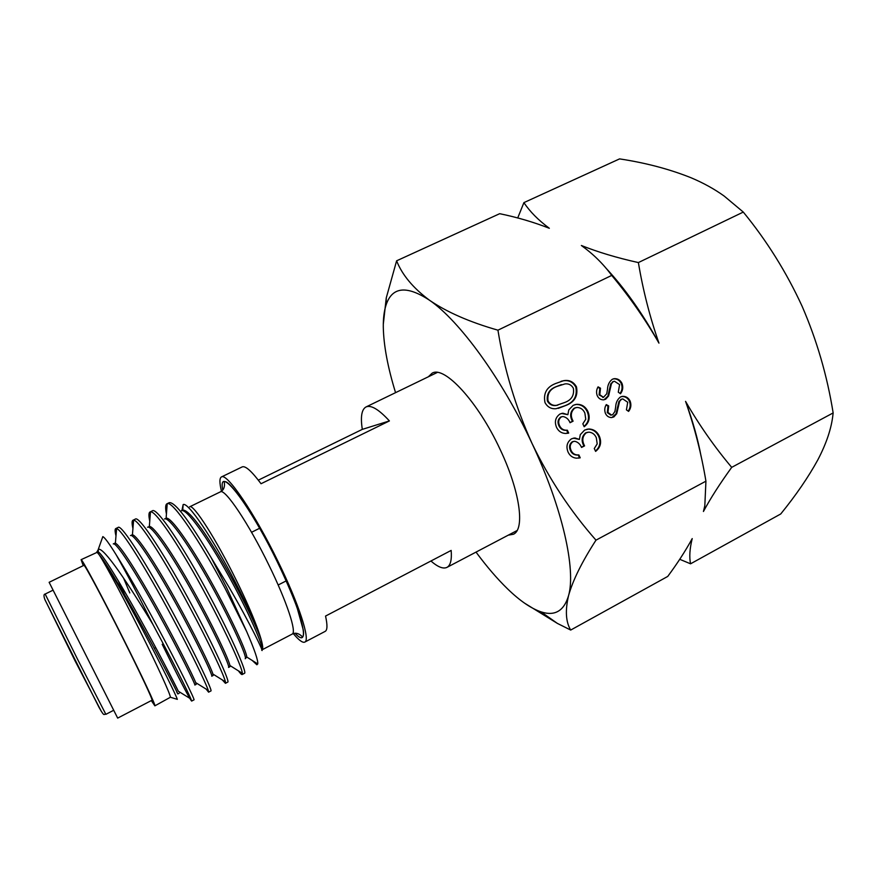 <?xml version="1.0" encoding="UTF-8"?>
<svg xmlns="http://www.w3.org/2000/svg" width="877" height="877" viewBox="0 0 877 877"><rect width="100%" height="100%" fill="white"/><g stroke="black" fill="none" stroke-linecap="round" stroke-linejoin="round"><path stroke-width="1.32" d="M166.959 503.782L169.327 502.642C175.159 502.039 189.125 520.434 211.236 557.816L226.628 587.656L246.656 631.517L225.115 588.423C200.153 541.295 172.55 500.372 167.211 503.694L166.97 503.782C165.424 504.582 165.238 507.98 166.433 513.988M153.146 624.873L152.927 624.468C138.84 596.36 126.584 573.141 116.159 554.801C127.417 572.736 140.605 595.658 155.689 623.591C178.711 666.18 195.253 700.449 194.003 699.835L191.635 701.074L190.956 699.035C188.106 692.063 172.539 660.743 153.146 624.873M206.128 689.081L208.594 692.172L208.287 690.429C206.27 683.917 191 652.148 171.333 615.665C147.051 570.412 121.717 529.291 116.586 528.59L115.764 528.579C114.832 529.05 114.909 531.484 115.983 535.88M115.764 528.579L118.165 527.417C121.388 523.744 148.027 566.125 173.854 614.382C196.744 656.851 212.727 691.262 210.951 690.933L208.594 692.172M222.341 679.938L225.433 683.315L225.433 681.857C224.26 675.838 209.329 643.608 189.388 606.522C164.876 560.644 138.807 519.546 133.6 520.171L132.942 520.258C131.824 520.828 131.824 523.569 132.931 528.48M132.942 520.258L135.332 519.107C139.125 515.161 166.235 557.125 191.899 605.251C214.657 647.577 230.07 682.142 227.779 682.087L225.433 683.315M238.401 670.828C240.375 673.547 241.635 674.775 242.173 674.523L242.392 673.328C242.107 667.814 227.516 635.134 207.312 597.434C182.569 550.942 155.755 509.91 150.471 511.872L150.011 511.993C148.684 512.672 148.597 515.742 149.748 521.179M150.011 511.993L152.379 510.842C156.742 506.643 184.313 548.191 209.8 596.174C232.427 638.379 247.292 673.087 244.497 673.306L242.173 674.523M162.201 644.288C179.653 679.85 189.465 698.772 191.635 701.074M262.135 649.78L292.151 634.104C297.029 632.635 286.834 601.534 268.8 564.909C248.619 523.361 224.797 488.029 220.368 491.865L189.651 506.818C193.192 503.409 216.312 539.377 236.735 581.144C253.628 615.325 264.624 644.968 262.431 649.21M49.134 582.306L117.671 718.11L152.006 700.219C153.245 700.602 140.188 672.736 122.813 638.127C103.201 598.98 84.236 563.593 83.929 565.314L49.134 582.306M83.227 565.654L81.101 559.679C81.418 557.783 101.951 596.086 123.251 638.599C142.107 676.156 156.205 706.27 154.867 705.842L151.315 700.58M81.101 559.679L97.248 552.28C99.989 554.264 119.941 590.813 139.651 630.289C157.005 664.919 170.291 693.992 170.401 697.248L154.867 705.842M176.748 699.177L177.34 699.353C176.255 695.691 161.39 665.172 142.304 629.226C124.479 595.582 106.117 563.33 99.561 555.218L96.832 551.929M97.018 551.83L98.41 549.331C103.541 546.941 127.965 582.953 152.927 624.468M116.159 554.801C109.143 543.477 104.692 537.404 102.817 536.614L102.05 538.774M118.395 580.991L124.655 594.858M181.901 510.6L183.14 504.593C187.952 501.48 213.155 539.07 235.266 582.087C248.355 607.64 256.994 626.891 261.193 639.826C262.64 645.143 262.99 648.421 262.245 649.638M261.664 650.109C264.931 654.67 251.008 624.819 228.557 586.417L211.236 557.816M246.656 631.517C254.549 649.736 258.244 660.545 257.75 663.944L256.873 664.766L252.258 660.491M362.311 429.368L389.41 420.927C378.787 409.373 370.982 404.725 366.005 406.961C361.609 409.449 360.381 416.915 362.311 429.368L258.331 480.147M389.41 420.927L261.039 483.731C251.644 471.146 245.352 465.534 242.173 466.915L221.421 476.956C219.414 478.118 219.425 482.865 221.464 491.208M293.324 633.611C298.827 640.199 302.631 643.027 304.757 642.107C310.611 640.342 299.09 604.308 278.108 561.62C254.604 513.166 226.737 472.363 221.421 476.956M430.925 561.006C437.853 567.035 443.192 569.162 446.963 567.375C450.515 565.468 451.918 559.822 451.162 550.427L325.542 616.071C327.538 625.049 327.417 630.157 325.17 631.374L304.757 642.107M96.821 551.929L98.202 551.819C102.609 554.209 119.557 581.911 138.961 616.761C157.794 650.756 174.907 683.972 178.338 691.24L163.188 661.609M114.668 543.236L115.38 543.247C119.864 544.65 137.371 572.33 157.06 607.651C176.2 642.128 193.083 675.805 195.714 682.635L196.218 684.323L194.847 685.047C195.889 685.321 179.336 651.447 157.937 612.617C136.176 573.163 116.246 541.811 113.276 543.915L114.668 543.236M131.857 534.86L132.427 534.795C136.987 535.189 155.054 562.804 175.027 598.596C194.475 633.567 211.094 667.693 212.914 674.062L213.111 675.498L211.752 676.211C213.275 676.233 197.237 642.238 175.915 603.551C154.242 564.229 133.918 533.205 130.476 535.54M148.937 526.551L149.342 526.441C153.968 525.816 172.626 553.343 192.874 589.618C212.629 625.071 228.952 659.647 229.938 665.533L229.895 666.728L228.535 667.441C230.541 667.211 215.008 633.095 193.762 594.54C172.166 555.349 151.469 524.665 147.555 527.22M165.896 518.296L166.115 518.208C170.796 516.52 190.046 543.926 210.579 580.673C230.64 616.619 246.656 651.655 246.788 657.037L245.209 658.726C247.687 658.243 232.646 624.018 211.489 585.595C189.98 546.546 168.899 516.18 164.525 518.954M182.153 510.589L182.745 510.085C188.391 509.712 200.997 525.871 220.565 558.561C238.423 588.884 255.832 624.534 261.193 639.826M99.561 555.218C107.323 564.382 127.746 599.429 146.295 633.567C165.194 668.252 178.097 694.036 177.834 693.937L176.814 692.183M129.796 592.918L123.58 578.151M181.386 510.743C186.165 507.849 206.994 536.823 228.217 575.137C249.035 612.738 264.065 647.588 261.96 649.89M508.276 535.156L513.396 534.257C525.18 529.324 519.984 491.12 500.076 449.353C478.086 401.776 444.332 365.336 432.12 373.196L428.349 376.781M476.025 552.104C486.636 566.476 497.116 578.699 507.454 588.763C519.798 600.745 530.98 608.441 541.01 611.85C554.812 616.388 563.988 611.006 568.537 595.713C576.134 569.633 562.519 508.09 532.12 443.63C502.181 379.138 459.416 320.642 429.511 300.241C406.632 285.211 392.162 286.757 386.099 304.889C384.126 310.886 383.194 318.263 383.293 327.044C383.655 345.417 387.744 367.288 395.56 392.655M570.697 630.059L667.737 576.43C677.384 563.418 685.551 550.8 692.216 538.588C689.717 548.662 689.158 557.07 690.561 563.812L780.738 513.966C795.965 495.22 808.353 477.165 817.879 459.778C826.43 443.4 831.44 428.414 832.931 414.81L833.15 412.924C827.208 375.86 816.86 340.298 802.104 306.248C786.406 272.144 766.794 240.758 743.29 212.07L638.379 262.574C642.973 290.134 649.835 316.981 658.956 343.126C645.165 319.151 629.423 296.579 611.718 275.411L497.939 330.18C504.264 369.436 515.654 407.246 532.12 443.63C549.254 479.094 570.543 511.28 595.987 540.155C581.911 561.96 572.758 580.475 568.537 595.713C565.084 610.524 565.808 621.968 570.697 630.059L557.388 623.404L524.413 603.058M620.467 393.751L618.285 392.183L619.59 384.608L614.448 381.243L613.319 381.605L611.444 383.677L608.583 395.987L605.667 399.232L603.584 399.846C600.723 399.868 598.618 398.487 597.259 395.702C596.119 392.611 596.393 389.662 598.081 386.856L600.493 388.204L599.791 394.738L603.475 397.303L606.763 393.762L607.509 389.136C607.695 384.904 609.285 381.627 612.299 379.292L614.207 378.678C617.693 378.48 620.28 380.059 621.99 383.402C623.372 387.163 622.867 390.616 620.467 393.751M567.364 430.201L568.713 433.095L565.742 433.468C561.598 433.359 558.539 431.341 556.566 427.406C554.286 421.793 555.426 417.342 559.964 414.032L562.87 413.21L567.868 414.689L568.789 409.91L573.196 405.306L576.671 404.319C581.791 404.209 585.551 406.632 587.941 411.576C590.396 417.726 589.147 422.78 584.17 426.737L582.832 423.854L585.759 419.25L584.871 413.067C583.26 409.449 580.618 407.575 576.956 407.454L574.797 408.068C570.839 411.554 570.269 415.917 573.098 421.168L570.039 422.714C568.614 419.184 566.213 417.123 562.848 416.52L561.302 416.937C558.506 419.239 557.947 422.199 559.625 425.805C561.192 428.897 563.615 430.377 566.915 430.212L567.594 433.315M705.93 481.177C701.392 453.902 694.606 427.307 685.562 401.37C699.265 425.137 714.645 447.127 731.703 467.353C719.885 483.687 710.458 498.399 703.442 511.488L704.823 505.678L705.93 481.177L595.987 540.155M833.15 412.924L731.703 467.353M578.875 454.933L580.223 457.816L576.452 458.178C572.67 457.805 569.897 455.81 568.121 452.192C565.851 446.601 566.981 442.14 571.497 438.818L574.939 437.963L579.379 439.432L580.289 434.652L584.674 430.037L588.884 428.996C593.663 429.182 597.16 431.594 599.364 436.231C601.819 442.359 600.57 447.413 595.615 451.392L594.277 448.52L597.193 443.905L596.316 437.733C594.792 434.312 592.304 432.449 588.851 432.142L586.264 432.789C582.328 436.286 581.769 440.649 584.586 445.878L581.539 447.445C580.168 444.091 577.888 442.03 574.687 441.274L572.834 441.712C570.05 444.025 569.491 446.985 571.168 450.581C572.484 453.332 574.578 454.779 577.45 454.933L578.875 454.933L578.217 455.031L579.554 457.915L578.546 458.123M565.808 405.47L556.073 408.715C551.184 409.131 547.489 407.092 545.001 402.598C543.159 393.356 546.7 386.998 555.612 383.523L563.736 380.662C569.283 379.719 573.525 381.78 576.463 386.823C578.228 395.9 574.676 402.115 565.808 405.47L558.21 408.386M628.601 411.401L626.419 409.855L627.724 402.269L622.78 398.903L621.475 399.287L619.601 401.37L616.75 413.681L613.845 416.937L611.488 417.573C608.759 417.474 606.741 416.104 605.459 413.44C604.319 410.348 604.593 407.399 606.281 404.593L608.682 405.93L607.98 412.464L611.521 415.018L612.683 414.689L614.93 411.466L615.676 406.84C615.862 402.609 617.452 399.32 620.456 396.985L622.615 396.327C625.981 396.251 628.48 397.829 630.114 401.052C631.495 404.812 630.991 408.265 628.601 411.401M383.293 324.358L386.253 297.939L396.612 260.809C402.192 274.94 413.166 288.084 429.511 300.241C446.766 312.08 469.568 322.067 497.939 330.18M743.29 212.07L724.216 196.097C714.492 189.092 703.42 182.975 691.021 177.746C669.425 169.118 645.615 162.826 619.579 158.89L523.909 202.62C529.905 211.642 538.379 220.193 549.331 228.283C533.731 222.166 517.189 217.299 499.682 213.692L396.612 260.809M690.561 563.812L679.73 559.296M517.715 217.978L523.909 202.62M611.718 275.411C603.398 264.043 593.28 254.067 581.363 245.494C597.939 252.127 616.937 257.816 638.379 262.574M658.956 343.126C642.534 313.363 624.775 288.27 605.689 267.836M701.118 456.468C697.895 439.136 692.709 420.774 685.562 401.37M580.223 457.816L579.554 457.915M579.379 439.432L573.35 438.138M599.364 436.231L598.673 436.34C601.074 442.161 600 447.073 595.45 451.052M586.877 429.237L588.204 429.116C592.984 429.302 596.47 431.714 598.673 436.34M586.264 432.789L585.595 432.909C581.659 436.406 581.1 440.758 583.907 445.987L581.44 447.259M587.579 432.295L585.595 432.909M584.586 445.878L583.907 445.987M572.834 441.712L572.177 441.822C569.392 444.135 568.844 447.084 570.51 450.679C571.826 453.431 573.92 454.878 576.781 455.031L578.217 455.031M573.646 441.405L572.177 441.822M571.168 450.581L570.51 450.679M568.713 433.095L568.055 433.216M567.868 414.689L561.466 413.44M587.941 411.576L587.261 411.719C589.673 417.562 588.588 422.462 584.027 426.43M574.917 404.637L576.014 404.472C581.122 404.363 584.871 406.785 587.261 411.719M574.797 408.068L574.128 408.222C570.182 411.697 569.611 416.06 572.44 421.3L569.962 422.561M575.794 407.662L574.128 408.222M573.098 421.168L572.44 421.3M561.302 416.937L560.655 417.079C557.86 419.37 557.312 422.33 558.978 425.937C560.546 429.028 562.968 430.497 566.257 430.344L566.717 430.333M561.938 416.685L560.655 417.079M559.625 425.805L558.978 425.937M576.463 386.823L575.794 386.998C577.559 396.075 574.018 402.28 565.161 405.623M561.05 381.298L563.089 380.848C568.625 379.905 572.867 381.955 575.794 386.998M561.423 384.619L556.314 386.604C549.375 389.18 546.404 394.014 547.412 401.107C549.342 404.429 552.137 405.898 555.788 405.525L557.849 405.141M573.361 388.248C571.453 384.926 568.68 383.479 565.04 383.896L556.95 386.428C550 389.004 547.04 393.839 548.048 400.953C549.978 404.264 552.773 405.744 556.424 405.371L564.459 402.576C571.464 400.131 574.435 395.352 573.361 388.248M556.314 386.604L556.95 386.428M547.412 401.107L548.048 400.953M613.319 381.605L610.743 383.863L607.882 396.152L604.001 399.791M613.747 381.429L612.617 381.78M611.444 383.677L610.743 383.863M608.583 395.987L607.882 396.152M605.667 399.232L604.977 399.397M597.873 387.294L599.802 388.379L599.101 394.902L603.453 397.303M600.493 388.204L599.802 388.379M599.791 394.738L599.101 394.902M621.99 383.402L621.278 383.578C622.637 387.13 622.221 390.418 620.05 393.455M613.176 378.919L613.505 378.864C616.98 378.667 619.579 380.245 621.278 383.578M621.475 399.287L618.899 401.534L616.038 413.823L611.982 417.529M622.001 399.068L620.763 399.452M619.601 401.37L618.899 401.534M616.75 413.681L616.038 413.823M613.845 416.937L613.144 417.079M606.073 405.021L607.991 406.084L607.29 412.607L610.82 415.161M608.682 405.93L607.991 406.084M607.98 412.464L607.29 412.607M630.114 401.052L629.39 401.206C630.749 404.757 630.344 408.057 628.173 411.094M621.552 396.536L621.903 396.492C625.268 396.415 627.768 397.994 629.39 401.206M611.499 274.227L610.041 273.196M77.889 659.921L45.166 594.047C43.675 594.135 43.598 596.031 44.935 599.715L99.079 707.476C105.054 717.967 103.563 713.363 105.865 714.338L77.889 659.921M101.469 711.631L75.137 661.017L44.727 599.199M222.758 490.024C217.375 463.264 248.52 502.411 277.121 561.51C303.256 614.525 311.28 650.909 295.056 633.271M609.833 390.177L609.142 390.353M618 407.871L617.298 408.024M53.069 590.166L45.166 594.047M292.151 634.104C295.023 632.613 297.961 633.073 300.964 635.496L302.51 636.91C303.519 636.143 303.804 633.928 303.365 630.278L297.204 608.057C292.151 594.31 285.453 578.798 277.121 561.51C255.382 516.378 228.842 478.097 224.26 481.857L224.479 483.94C224.644 487.798 223.273 490.429 220.368 491.865M286.176 580.903L278.162 585.003M155.733 647.588L154.275 648.344M98.279 549.364L102.817 536.614M257.235 663.626L256.873 664.766M437.305 372.451L366.005 406.961M517.079 530.53L446.963 567.375M170.401 697.248L177.34 699.353M259.614 528.272L251.556 532.284M179.215 693.214L177.834 693.937M167.211 503.694L166.115 518.208M242.392 673.328L229.938 665.533M150.471 511.872L149.342 526.441M225.433 681.857L212.914 674.062M133.6 520.171L132.427 534.795M208.287 690.429L195.714 682.635M116.586 528.59L115.38 543.247M190.956 699.035L178.338 691.24M98.41 549.331L98.202 551.819M246.788 657.037L257.75 663.944M182.745 510.085L183.14 504.593M113.681 710.282L105.865 714.338M541.01 611.85L557.388 623.404M386.099 304.889L386.253 297.939M574.939 437.963L574.282 438.083M588.884 428.996L588.204 429.116M577.45 454.933L576.781 455.031M562.87 413.21L562.212 413.352M576.671 404.319L576.014 404.472M566.915 430.212L566.257 430.344M563.736 380.662L563.089 380.848M555.788 405.525L556.424 405.371M603.475 397.303L602.784 397.467M614.207 378.678L613.505 378.864M622.615 396.327L621.903 396.492"/></g></svg>
